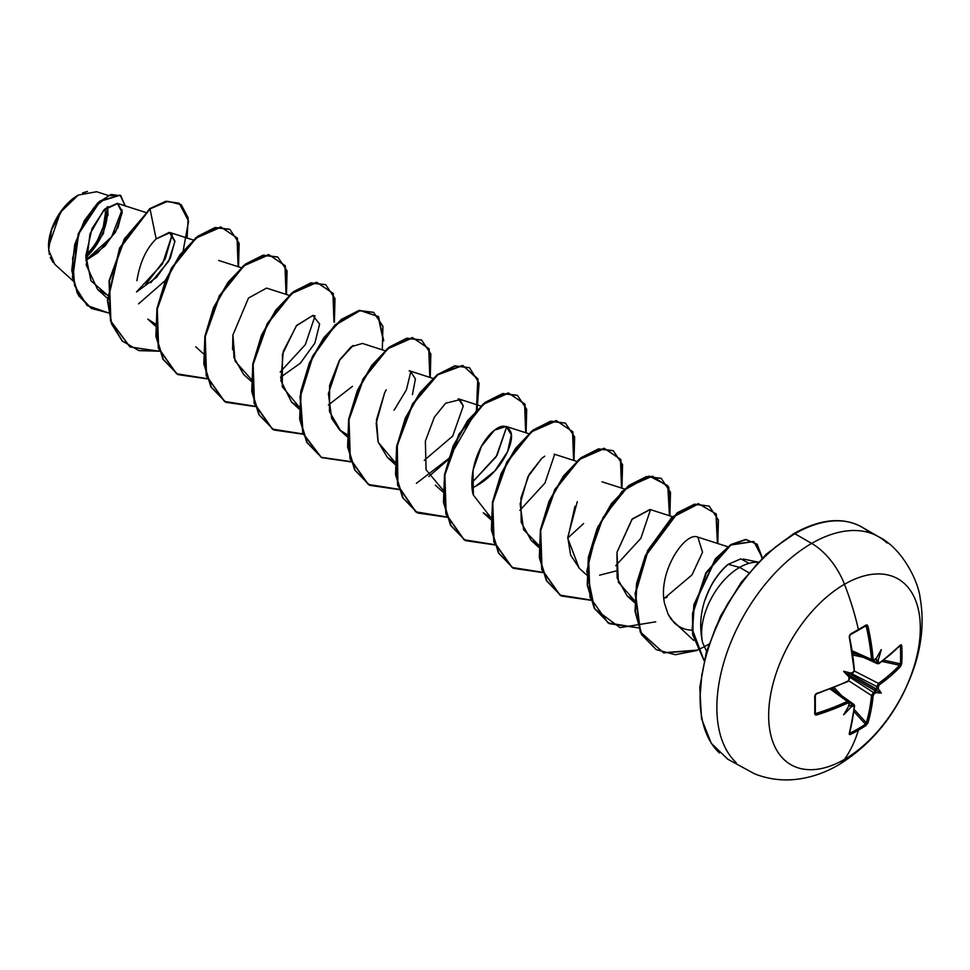 <?xml version="1.0" encoding="UTF-8"?>
<svg xmlns="http://www.w3.org/2000/svg" width="970" height="970" viewBox="0 0 970 970"><rect width="100%" height="100%" fill="white"/><g stroke="black" fill="none" stroke-linecap="round" stroke-linejoin="round"><path stroke-width="1.45" d="M858.353 630.16A210.526 55.957 -18.8 0 0 865.482 625.941A1.14 0.703 -121.2 0 0 865.943 625.056L867.168 625.007L867.932 626.183L873.158 659.333L874.176 659.927A214.455 112.556 -4.2 0 0 876.128 658.63A155.406 26.263 -57.8 0 0 881.269 649.597A155.406 153.066 -47.6 0 1 878.25 659.855A214.455 134.139 55.5 0 1 878.432 662.377L879.378 662.922L885.173 658.63L900.512 645.001L901.324 644.723L901.736 645.717A211.654 163.396 30.8 0 1 902.003 654.689A211.654 163.396 30.8 0 1 901.736 663.553A211.654 163.396 -149.2 0 0 902.003 654.689A1.14 0.655 180 0 1 900.621 654.993A210.526 162.536 30.8 0 1 900.366 663.819A1.14 0.667 3.5 0 0 901.736 663.553L900.512 666.548L890.642 675.957L879.378 684.784L878.432 686.518A214.455 134.139 55.5 0 1 878.25 688.87A155.406 68.106 -8.2 0 1 881.269 693.065A155.406 68.094 -111.8 0 1 876.128 692.544A214.455 134.139 -175.5 0 1 874.176 693.877L873.158 695.563L871.133 709.725L867.932 722.977L865.943 725.536A211.654 163.396 -150.8 0 1 858.401 730.204A214.467 123.82 60 0 1 844.482 759.377A107.233 61.91 -60 0 1 768.664 715.605A107.233 61.91 -60 0 1 844.482 584.267A53.617 30.955 -120 0 0 811.647 543.418A134.042 77.394 120 0 0 726.724 653.307A134.042 77.394 120 0 0 736.23 762.699A134.042 77.394 -60 0 1 726.724 653.307A134.042 77.394 -60 0 1 811.647 543.418L794.879 533.742A134.042 77.394 120 0 0 709.955 643.619A134.042 77.394 120 0 0 719.461 753.023A134.042 77.394 -60 0 1 709.955 643.619A134.042 77.394 -60 0 1 794.879 533.742A2.279 1.309 -120 0 0 793.739 533.621A2.279 1.309 60 0 1 794.879 533.742A134.042 77.394 -60 0 1 857.916 525.061M865.943 625.056A211.654 56.26 161.2 0 1 858.401 629.518A1.14 0.655 60 0 1 858.195 630.33A1.14 0.655 -120 0 0 858.401 629.518A211.654 56.26 -18.8 0 0 865.943 625.056A1.14 0.703 58.8 0 1 865.482 625.941L866.319 626.499L864.682 626.499L867.932 626.183L865.943 625.056M869.763 532.857A134.042 77.394 120 0 0 794.879 533.742L811.647 543.418A53.617 30.955 60 0 1 844.482 584.267A107.233 61.91 -60 0 1 920.312 628.051A107.233 61.91 -60 0 1 844.482 759.377A53.617 30.955 60 0 1 838.335 765.039A53.617 30.955 -120 0 0 844.482 759.377A107.233 61.91 120 0 0 920.312 628.051A107.233 61.91 120 0 0 844.482 584.267A214.467 123.82 60 0 1 858.401 629.518A214.467 123.82 -120 0 0 844.482 584.267A107.233 61.91 120 0 0 768.664 715.605A107.233 61.91 120 0 0 844.482 759.377A214.467 123.82 -120 0 0 858.401 730.204A211.654 163.396 -150.8 0 1 850.496 734.46L849.441 734.593L849.259 733.756L853.406 713.653L854.23 706.499L853.273 705.942A214.455 134.139 -175.5 0 1 851.005 707.057A155.406 153.066 -72.4 0 1 843.633 714.793A155.406 26.263 -62.2 0 0 848.883 705.82A214.455 112.556 -115.8 0 0 849.029 703.492L847.998 702.898L816.679 714.951L815.273 714.878L814.715 713.799L815.273 694.411L840.529 684.408L847.998 681.037L849.029 679.352A214.455 112.556 -115.8 0 0 848.883 676.817A155.406 58.697 -109.7 0 1 843.633 671.325A155.406 58.697 -10.3 0 1 851.005 673.131A214.455 112.556 -4.2 0 0 853.273 671.992L854.23 670.258L853.406 662.11L849.259 636.963L850.496 633.968A211.654 56.26 -18.8 0 0 858.401 629.518A211.654 56.26 161.2 0 1 850.496 633.968L849.259 636.963A214.321 120.462 61.3 0 1 854.23 670.258L853.273 671.992A214.455 112.556 175.8 0 1 851.005 673.131L849.623 673.871L876.625 689.1A213.315 133.423 -124.5 0 0 876.819 686.542L851.32 673.471L876.819 686.542L878.517 683.401A213.182 126.258 1.3 0 0 899.542 665.262L882.021 661.419L899.542 665.262A1.14 0.812 43.4 0 1 900.512 666.548L901.736 663.553A1.14 0.667 -176.5 0 1 900.366 663.819A210.526 162.536 -149.2 0 0 900.621 654.993A210.526 162.536 -149.2 0 0 900.366 646.068L900.366 646.068A1.14 0.643 -3.4 0 0 901.736 645.717L900.512 645.001A214.321 120.462 178.7 0 1 879.378 662.922L878.432 662.377A214.455 134.139 -124.5 0 0 878.25 659.855L877.438 660.606L875.558 658.581L876.625 659.782A213.315 133.423 55.5 0 1 876.819 662.522A213.315 133.423 -124.5 0 0 876.625 659.782L877.438 660.606L878.25 659.855A155.406 153.066 -47.6 0 0 881.269 649.597A155.406 26.263 -57.8 0 1 876.128 658.63A214.455 112.556 175.8 0 1 874.176 659.927L873.158 659.333A214.321 126.937 -121.3 0 0 867.932 626.183L866.319 626.499A213.182 126.27 58.7 0 1 871.521 659.467A213.182 126.27 -121.3 0 0 866.319 626.499L865.482 625.941L866.319 626.499M53.168 262.591L50.21 257.292M49.361 254.516L48.5 246.756L60.443 212.272L78.34 195.043L62.541 209.399L51.531 229.866L48.658 250.248L54.817 264.349L73.041 280.863M77.939 195.273A41.625 24.032 120 0 0 48.5 246.259L50.743 231.951L57.121 217.244L66.675 204.367L77.939 195.273M702.644 642.734C694.811 608.02 712.247 578.132 728.227 564.346L739.625 567.401A53.738 31.028 -60 0 1 758.079 562.273A53.738 31.028 120 0 0 739.625 567.401A53.738 31.028 120 0 0 702.644 642.734L706.584 651.185L702.644 642.734A53.738 31.028 -60 0 1 739.625 567.401L748.791 572.7L739.625 567.401L728.227 564.346C724.408 567.086 720.104 571.912 715.302 578.835C712.501 582.461 709.167 589.311 705.299 599.411M97.8 252.673L85.869 260.457L105.015 246.016L117.964 227.55L122.184 211.46L117.746 203.47L103.766 210.09L89.943 234.012L86.233 265.04L97.558 289.363L107.488 295.159L90.95 280.779L85.857 255.631L92.053 228.496L104.954 208.902L117.322 203.348L122.171 212.757L115.539 232.121L97.982 252.527M136.527 291.958L156.619 277.287L170.368 258.032L174.891 241.069L170.211 232.594L156.158 238.911C146.276 248.587 139.862 262.518 136.915 280.718M155.345 325.968L147.792 319.118L155.382 323.956M289.06 295.341L266.568 288.102L248.478 298.069L232.897 335.026L233.964 357.639L243.64 374.456L251.206 381.307M314.498 315.771L312.849 315.456L296.723 325.35L283.264 351.261L280.924 380.761L291.57 402.138L299.16 406.976L282.282 386.715L282.44 354.28L296.286 325.871L312.849 315.456L319.615 324.138L314.862 343.125L300.239 363.301L280.475 377.306M384.92 350.679L362.428 343.441L351.261 346.714L339.9 359.518L328.393 393.614L331.667 418.446L339.5 429.807L347.09 434.645M412.444 394.596L415.427 378.918L410.346 371.11L409.11 370.843M386.242 389.819L384.666 392.704L376.19 423.199L378.058 441.774L387.43 457.476L395.02 462.314L378.215 442.296L376.469 419.816L384.666 392.704M424.266 460.326L452.711 436.076L463.284 406.006L458.276 398.779L480.768 406.018M475.615 486.285L494.833 470.971L507.589 451.632L511.335 434.851L506.207 426.461L494.47 430.171L481.484 446.248L473.02 470.232L473.36 495.027C469.492 483.957 472.305 453.123 490.359 433.893C500.035 424.254 506.886 423.684 510.923 432.183C514.609 442.114 501.793 472.111 475.615 486.285L472.196 487.995M490.832 519.653L483.278 512.815L490.868 517.653L473.36 495.027M544.764 456.191L541.757 458.337L529.111 474.475L520.926 498.034L521.205 522.345L531.208 540.484L538.799 545.322L523.606 529.693L520.138 503.891L527.825 476.949L541.757 458.337M574.967 506.267L567.777 538.386L579.138 568.153L586.692 575.004M599.605 575.174L615.974 571.003M672.477 516.695L649.985 509.468L632.294 518.95L616.981 552.269L617.126 577.999L627.069 595.822L634.647 600.66L618.375 582.218L616.981 552.269L631.919 519.399L650.179 509.529M663.904 598.672L692.01 574.883L702.547 552.245L697.83 537.113C685.147 531.184 657.296 572.288 664.668 603.886L668.16 614.337L671.216 619.345L693.659 640.406M690.446 630.124L692.18 630.233M506.74 426.654L496.143 456.834L471.929 482.708L497.064 455.342L506.752 426.654M410.892 371.316L406.394 389.867L394.05 410.262L406.394 389.867L410.892 371.316M145.645 284.622L165.191 259.026L172.405 233.928L162.475 263.925L136.527 291.934M122.05 209.811L111.562 236.971L85.857 260.081M85.821 258.396L103.378 233.588L107.682 206.586L107.985 215.57M108.24 195.455L96.636 191.733L78.34 195.043M150.799 282.682L168.586 261.427L174.891 241.566L169.301 232.376L156.158 238.911L150.023 208.938L167.677 201.287L181.22 204.682L188.156 217.85L187.125 238.038M108.591 312.946L87.118 305.501L74.581 285.629L72.605 258.372L80.098 230.326L93.702 207.883L108.737 195.649L120.462 195.419L125.288 205.895L120.147 195.225L100.068 201.384L78.667 233.867L72.798 277.456L79.019 295.971L91.386 308.448L108.591 312.946M138.552 303.852L165.373 280.427M183.197 250.575L188.58 221.063L179.183 203.263L166.185 201.517L149.623 208.708L165.785 201.287L178.977 203.154M124.887 205.761L120.91 195.807L111.016 194.424L97.727 202.924L84.426 220.529L74.763 244.44L71.768 270.327L77.224 293.17L91.192 308.339L78.618 295.741L72.41 277.226L78.267 233.637L99.667 201.154L119.953 195.115M700.813 621.479L700.631 625.323M793.739 533.621C820.293 518.865 843.015 516.695 861.894 527.098L878.674 536.786C902.755 548.668 918.59 582.121 920.154 598.102C923.925 619.612 922.203 641.861 915.013 664.85C900.342 709.094 874.819 742.462 838.456 764.966C826.658 771.853 814.279 776.4 801.305 778.643C785.094 781.347 769.501 779.735 754.527 773.793L727.864 759.268L711.252 743.287L701.516 718.649L699.782 687.378L706.293 652.167L720.492 616.144L741.116 582.497L766.288 554.173L793.739 533.621A2.279 1.309 60 0 0 793.266 534.664L775.091 547.225M757.618 563.449L741.504 582.691L727.391 604.213L715.799 627.214L707.191 650.785M701.892 674.029L700.097 696.048M811.647 543.418A134.042 77.394 -60 0 1 887.065 543.03A134.042 77.394 120 0 0 811.647 543.418M728.227 564.346L740.789 558.853L749.046 563.34M691.355 630.197C684.505 629.736 678.709 627.178 673.968 622.534L668.16 614.337L664.668 603.886M667.287 596.986L665.578 597.872M579.442 568.432L570.615 555.034L567.777 537.332L577.283 501.672M442.938 489.983L426.072 469.722L425.369 441.12L434.354 417.173L445.582 403.265L459.986 399.64L463.284 406.006M342.119 431.892L340.628 430.777L329.473 411.595L329.606 385.308L339.257 360.561L353.141 345.466M352.45 386.363L328.406 404.975M251.23 379.294L235.043 361.107L232.897 335.026L232.558 349.637M156.158 238.911L150.023 208.938L119.989 248.247L107.828 300.542L111.756 323.762L122.462 341.137L138.892 350.631L159.298 351.213L130.077 346.969L110.895 321.143L109.452 280.985L124.718 239.178L150.023 208.938L124.318 238.947L109.052 280.754L110.495 320.912L129.871 346.86M238.535 266.823L237.432 238.123L221.087 227.113L196.098 238.087L171.787 268.35L157.298 309.09L158.619 348.133L176.71 373.862L207.216 378.894L177.995 374.638L163.372 359.53L156.291 336.457L157.37 308.654L166.003 280.112L180.42 254.904L197.953 236.607L215.498 227.732L229.902 229.393L239.141 243.252L238.535 266.823M286.465 294.504L285.362 265.804L269.017 254.783L244.028 265.756L219.717 296.02L205.228 336.76L206.549 375.802L224.64 401.531L255.146 406.563L225.925 402.308L211.302 387.2L204.209 364.126L205.3 336.323L213.933 307.781L228.35 282.573L245.883 264.276L263.428 255.401L277.832 257.062L287.071 270.921L286.465 294.504M334.383 322.173L333.292 293.473L316.947 282.452L291.958 293.425L267.647 323.689L253.158 364.429L254.467 403.484L272.57 429.201L303.077 434.233L273.855 429.989L259.22 414.869L252.139 391.795L253.231 363.992L261.864 335.45L276.28 310.242L293.813 291.946L311.346 283.082L325.762 284.731L334.989 298.602L334.383 322.173M383.72 340.822L378.555 316.669L360.222 310.558L335.45 325.035L312.861 356.511L300.433 396.354L303.113 433.42L321.361 457.403L351.007 461.902L321.785 457.658L307.15 442.538L300.069 419.464L301.161 391.662L309.794 363.12L324.198 337.912L341.743 319.615L359.276 310.752L373.692 312.401L382.92 326.272L382.313 349.843M430.243 377.512L429.14 348.812L412.796 337.79L387.806 348.763L363.507 379.04L349.006 419.78L350.328 458.822L368.418 484.551L398.937 489.571L369.716 485.327L355.081 470.207L348 447.134L349.079 419.343L357.724 390.789L372.128 365.581L389.673 347.284L407.206 338.421L421.611 340.07L430.85 353.941L430.243 377.512M428.813 476.537L448.055 459.828L428.813 476.537M477.094 409.522L478.004 378.882L462.738 365.581L437.773 374.82L412.735 404.417L397.288 445.497L397.955 485.424L415.96 511.966L446.855 517.24L417.633 512.997L403.011 497.889L395.93 474.803L397.009 447.012L405.642 418.458L420.058 393.25L437.591 374.953L455.136 366.09L469.541 367.739L479.107 383.186L477.094 409.522M526.092 432.85L525 404.15L508.656 393.129L483.666 404.102L459.356 434.378L444.866 475.118L446.176 514.161L464.278 539.89L494.785 544.91L465.564 540.666L450.929 525.558L443.848 502.472L444.939 474.682L453.572 446.127L467.989 420.919L485.521 402.623L503.066 393.759L517.471 395.421L526.71 409.279L526.092 432.85M574.022 460.52L572.918 431.82L556.586 420.81L531.584 431.771L507.286 462.047L492.784 502.787L494.106 541.83L512.208 567.559L542.715 572.579L513.494 568.335L498.859 553.227L491.778 530.141L492.869 502.351L501.502 473.796L515.919 448.589L533.451 430.292L550.984 421.429L565.401 423.09L574.628 436.949L574.022 460.52M621.952 488.189L620.848 459.489L604.516 448.479L579.514 459.44L555.216 489.717L540.714 530.457L542.036 569.499L560.139 595.228L590.645 600.248L561.412 596.004L546.789 580.897L539.708 557.811L540.799 530.02L549.432 501.478L563.837 476.258L581.382 457.961L598.914 449.098L613.319 450.759L622.558 464.618L621.952 488.189M669.882 515.858L668.779 487.158L652.434 476.149L627.444 487.122L603.134 517.386L588.644 558.126L589.966 597.168L608.057 622.898L638.563 627.917L609.342 623.674L594.719 608.566L587.638 585.48L588.717 557.689L597.362 529.147L611.767 503.939L629.3 485.63L646.844 476.767L661.249 478.428L670.488 492.287L669.882 515.858M717.812 543.539L716.345 514.051L698.691 503.866L672.428 517.337L648.081 550.766L635.508 593.616L640.564 632.137L663.638 652.883L697.006 650.494L675.326 654.726L656.338 649.67L641.91 634.816L635.398 611.585L636.914 583.916L645.765 555.713L677.593 513.033L694.932 504.412L709.179 506.097L718.418 519.956L717.812 543.539M762.384 557.895L757.158 544.218L745.894 539.635L731.04 544.934L715.581 559.266L694.278 604.965L692.544 630.015L704.074 660.461L692.992 634.574L692.932 613.367L706.342 572.918L730.895 545.031L753.823 541.527L762.384 557.895M229.708 229.272L215.097 227.501L197.553 236.377L180.02 254.673L165.615 279.881L156.97 308.424L155.891 336.226L162.972 359.3L177.801 374.529M277.626 256.953L263.028 255.171L245.483 264.046L227.95 282.343L213.533 307.551L204.9 336.093L203.821 363.895L210.902 386.969L225.731 402.198M325.556 284.622L310.946 282.852L293.413 291.715L275.88 310.012L261.463 335.22L252.831 363.762L251.739 391.565L258.832 414.639L273.661 429.868M373.486 312.291L358.876 310.521L341.343 319.385L323.798 337.681L309.394 362.889L300.761 391.431L299.669 419.234L306.75 442.308L321.579 457.537M421.416 339.961L406.806 338.19L389.273 347.054L371.728 365.35L357.324 390.558L348.679 419.113L347.599 446.903L354.68 469.977L369.509 485.206M469.347 367.63L454.736 365.86L437.191 374.723L419.658 393.02L405.242 418.228L396.609 446.782L395.53 474.572L402.611 497.658L417.233 512.766L446.758 516.962L415.669 511.808L397.554 485.206L396.924 445.097L412.505 403.884L437.7 374.335L462.69 365.387L477.761 379.137L476.452 410.189M517.265 395.299L502.666 393.529L485.121 402.392L467.588 420.689L453.172 445.897L444.539 474.451L443.448 502.242L450.541 525.328L465.163 540.436L494.688 544.631L464.06 539.769L445.836 514.124L444.43 475.07L458.895 434.257L483.218 403.908L508.256 392.899L524.612 403.944L525.679 432.717M565.401 423.09L550.584 421.198L533.051 430.062L515.519 448.358L501.102 473.566L492.469 502.12L491.378 529.911L498.459 552.997L513.094 568.105L542.606 572.3L511.99 567.438L493.766 541.793L492.36 502.739L506.825 461.926L531.148 431.577L556.186 420.568L572.542 431.626L573.609 460.386M613.125 450.638L598.514 448.867L580.981 457.731L563.437 476.027L549.032 501.247L540.399 529.79L539.308 557.58L546.389 580.666L561.012 595.774L590.536 599.969L559.92 595.119L541.696 569.475L540.29 530.408L554.755 489.595L579.078 459.246L604.104 448.249L620.461 459.295L621.528 488.055M661.055 478.307L646.444 476.537L628.899 485.4L611.367 503.709L596.962 528.917L588.317 557.459L587.238 585.25L594.319 608.336L609.148 623.552M709.179 506.097L694.532 504.17L677.193 512.803L645.365 555.483L636.514 583.685L634.998 611.355L641.51 634.586L656.144 649.56M753.629 541.405L730.458 544.825L705.881 572.785L692.507 613.307L692.616 634.562L704.05 660.594L692.156 629.894L693.877 604.698L715.363 558.829L730.907 544.534L745.784 539.405L756.988 544.243L762.032 558.247M280.209 372.031L305.344 344.653L315.032 315.965M519.847 510.39L544.982 483.024L554.67 454.324M567.777 538.059L583.625 523.521M615.707 565.716L640.843 538.35L650.518 509.662M708.767 644.262L702.898 647.463M701.965 647.924L697.103 650.058M696.86 650.155L663.419 652.701L640.236 632.052L635.095 593.531L647.633 550.633L671.992 517.131L698.291 503.636L715.957 513.857L717.388 543.394M655.756 621.818L620.048 627.651L594.562 608.772L586.801 570.978L597.859 526.868L622.122 491.293L649.221 476.064L667.772 485.679L669.458 515.725M476.185 411.11L449.086 458.034M448.358 458.834L416.409 483.327M398.828 489.28L368.212 484.43L349.988 458.786L348.582 419.731L363.035 378.918L387.37 348.57L412.395 337.56L428.752 348.606L429.819 377.378M350.897 461.611L321.167 457.294L302.785 433.408L300.009 396.342L312.388 356.451L334.965 324.877L359.773 310.339L378.13 316.414L383.32 340.591M302.979 433.942L272.352 429.092L254.128 403.447L252.721 364.393L267.187 323.58L291.509 293.231L316.547 282.221L332.904 293.267L333.971 322.04M255.049 406.272L224.434 401.422L206.198 375.778L204.791 336.723L219.256 295.898L243.579 265.55L268.617 254.552L284.974 265.598L286.041 294.359M207.119 378.603L176.504 373.753L158.28 348.109L156.873 309.042L171.326 268.229L195.661 237.88L220.687 226.883L237.044 237.929L238.111 266.689M159.189 350.934L138.722 350.461L122.196 341.052L111.429 323.701L107.427 300.482L119.54 248.102L149.623 208.708M85.821 257.462A41.625 24.032 120 0 0 107.003 207.107L107.379 212.272L105.136 226.568M82.571 192.945L87.445 191.429M85.881 255.025A38.836 22.419 120 0 0 105.075 208.792M105.39 213.412L103.305 226.75L97.352 240.475M873.145 660.849L876.819 662.522L873.145 660.849M852.303 650.834L871.521 659.467L852.303 650.834M849.477 636.829A213.182 119.819 -118.7 0 0 849.368 636.296A213.182 119.819 61.3 0 1 854.303 669.421L854.267 671.349L853.042 672.598A1.14 0.606 -117 0 0 853.273 671.992A1.14 0.606 63 0 1 853.054 672.598L853.782 671.567M847.307 701.419L847.998 702.898L847.307 701.419A213.182 126.258 -178.7 0 1 816.158 713.399L816.679 714.951A214.321 126.937 1.3 0 0 847.998 702.898L849.029 703.492A214.455 112.556 64.2 0 1 848.883 705.82L851.248 705.978L851.005 707.057A214.455 134.139 4.5 0 0 853.273 705.942L854.23 706.499A214.321 120.462 61.3 0 1 849.259 733.756L850.496 734.46A211.654 163.396 29.2 0 0 858.401 730.204A211.654 163.396 29.2 0 0 865.943 725.536L867.932 722.977A1.14 0.812 -163.4 0 1 866.319 722.783L854.243 709.543L866.319 722.783A213.182 126.27 -121.3 0 0 871.521 695.514L873.4 692.471L849.332 676.914L873.4 692.471A213.315 133.423 4.5 0 0 875.522 691.028L848.823 675.253L848.883 676.817A214.455 112.556 64.2 0 1 849.029 679.352L847.998 681.037A214.321 120.462 178.7 0 1 816.679 693.392L814.715 695.963A1.14 0.606 -1.1 0 0 815.249 695.211A210.526 55.969 -101.2 0 1 815.249 712.95A1.14 0.703 1.2 0 1 815.309 713.205A1.14 0.703 -178.8 0 1 814.715 713.799A1.14 0.703 1.2 0 0 815.309 713.205L815.309 695.405A1.14 0.606 178.9 0 1 814.715 695.963A211.654 56.26 78.8 0 1 814.715 713.799L816.679 714.951L816.158 713.399A213.182 126.258 1.3 0 0 847.307 701.419L830.223 689.088L847.307 701.419L849.174 702.498L848.738 701.395L849.441 702.983A1.14 0.703 3.2 0 0 849.174 702.498L849.174 702.486M816.667 693.647A213.182 119.819 178.7 0 1 816.158 693.817L847.768 681.619L848.908 680.019M831.654 688.542L853.927 704.402L854.606 706.014A1.14 0.727 -174.7 0 1 854.23 706.499A1.14 0.727 5.3 0 0 854.303 705.457L852.594 704.475A1.14 0.618 63.6 0 1 853.273 705.942A1.14 0.618 -116.4 0 0 852.594 704.475A213.315 133.423 -175.5 0 1 850.132 705.687A213.315 133.423 4.5 0 0 852.594 704.475L849.308 702.135L854.303 705.457L853.952 704.414M850.12 733.09A1.14 0.643 63.4 0 1 850.496 734.46A1.14 0.643 -116.6 0 0 850.12 733.09L850.12 733.09A210.526 162.536 29.2 0 0 865.482 724.214L854 711.616L865.482 724.214A210.526 162.536 -150.8 0 1 850.12 733.09L849.368 732.568M835.352 691.161L832.612 688.166L835.352 691.161M834.188 687.536L841.463 695.526L834.188 687.536M871.521 695.514L848.52 680.649L871.521 695.514A213.182 126.27 58.7 0 1 866.319 722.783L865.482 724.214A1.14 0.667 56.5 0 1 865.943 725.536A1.14 0.667 -123.5 0 0 865.482 724.214L866.319 722.783A1.14 0.812 16.6 0 0 867.932 722.977A214.321 126.937 -121.3 0 0 873.158 695.563A1.14 0.715 -174.4 0 1 871.521 695.514A1.14 0.715 5.6 0 0 873.158 695.563L874.176 693.877A1.14 0.691 -123.8 0 0 873.4 692.471L871.521 695.514M854.146 670.913L878.517 683.401L854.146 670.913M863.506 657.369L852.945 655.053L863.506 657.369M852.703 653.368L856.668 654.241L852.703 653.368M883.706 660.17L900.366 663.819L899.542 665.262A213.182 126.258 -178.7 0 1 878.517 683.401A1.14 0.715 54.4 0 1 879.378 684.784A214.321 126.937 1.3 0 0 900.512 666.548A1.14 0.812 -136.6 0 0 899.542 665.262L900.366 663.819L883.706 660.17M849.623 673.871L876.407 689.33L875.595 690.713L848.823 675.253L848.556 674.174L849.623 673.871L848.556 674.174L848.883 676.817A155.406 58.697 -109.7 0 1 843.633 671.325L848.556 674.174L843.633 671.325A155.406 58.697 -10.3 0 1 851.005 673.131L849.623 673.871M899.542 645.68L900.366 646.068A210.526 162.536 30.8 0 1 900.621 654.993A1.14 0.655 0 0 0 902.003 654.689A211.654 163.396 -149.2 0 0 901.736 645.717A1.14 0.643 176.6 0 1 900.366 646.068L899.542 645.68M849.538 635.447L850.12 634.804A1.14 0.606 -118.9 0 0 850.496 633.968A1.14 0.606 61.1 0 1 850.12 634.804M815.515 694.387L816.158 693.817M816.158 713.399L815.515 713.447M849.32 704.863L849.623 705.711L848.556 705.36L851.248 705.978L851.005 707.057A155.406 153.066 -72.4 0 1 843.633 714.793A155.406 26.263 -62.2 0 0 848.883 705.82L849.441 702.983A1.14 0.703 -176.8 0 1 849.029 703.492A1.14 0.703 3.2 0 0 849.441 702.983M872.248 660.728L873.4 660.546L871.521 659.467L873.158 659.333L871.521 659.467L873.4 660.546A1.14 0.703 -123.2 0 0 874.176 659.927A1.14 0.703 56.8 0 1 873.946 660.534L872.224 660.715L852.46 651.84M878.517 663.516L876.819 662.522L878.517 663.516A1.14 0.727 -125.3 0 0 879.159 663.504L877.426 663.722L852.545 652.361M848.738 701.407L831.169 688.724M849.441 678.854A1.14 0.606 177 0 1 849.029 679.352A1.14 0.606 -3 0 0 849.174 678.479M847.307 681.534L848.362 680.807M852.594 672.562A1.14 0.606 -117 0 0 853.054 672.598L851.199 673.532M854.206 670.658L849.368 636.296M850.46 634.622A210.526 55.957 -18.8 0 0 857.977 630.379A1.14 0.655 -120 0 0 858.207 630.318L865.798 625.844M854.606 706.014L849.635 733.332A1.14 0.812 -164.1 0 1 849.259 733.756A1.14 0.812 15.9 0 0 849.538 732.786M876.819 662.522A1.14 0.618 -3.6 0 0 878.432 662.377A1.14 0.618 176.4 0 1 876.819 662.522M879.159 663.504A1.14 0.727 -125.3 0 0 879.378 662.922A1.14 0.727 54.7 0 1 879.159 663.504L900.33 645.523A1.14 0.812 -135.9 0 0 900.512 645.001A1.14 0.812 44.1 0 1 900.33 645.535L899.978 645.535M876.128 692.544L875.522 691.028A213.315 133.423 -175.5 0 1 873.4 692.471A1.14 0.691 56.2 0 1 874.176 693.877A214.455 134.139 4.5 0 0 876.128 692.544L875.558 689.767L881.269 693.065A155.406 68.094 -111.8 0 1 876.128 692.544M876.625 689.1L878.25 688.87A214.455 134.139 -124.5 0 0 878.432 686.518A1.14 0.691 -176.2 0 1 876.819 686.542A213.315 133.423 55.5 0 1 876.625 689.1L878.25 688.87A155.406 68.106 -8.2 0 1 881.269 693.065L875.558 689.767L876.625 689.1M876.819 686.542A1.14 0.691 3.8 0 0 878.432 686.518L879.378 684.784A1.14 0.715 -125.6 0 0 878.517 683.401L876.819 686.542M849.017 675.726L849.32 676.842M851.248 673.507L850.132 673.798M743.226 559.035L758.249 562.103M117.746 203.47L145.282 212.321M97.558 289.363L107.415 298.287M170.211 232.594L193.212 239.99M218.638 260.433L241.13 267.659M195.722 346.787L203.276 353.638M291.57 402.138L299.124 408.976M339.5 429.807L347.054 436.645M410.346 371.11L432.838 378.349M387.43 457.476L394.984 464.315M435.348 485.145L442.914 491.984M506.207 426.461L528.698 433.687M554.125 454.13L576.629 461.356M531.208 540.484L538.762 547.322M602.055 481.799L624.559 489.025M627.069 595.822L634.622 602.673M697.915 537.137L727.73 546.728M849.32 676.781L849.441 678.842M815.309 695.405L816.485 693.962M849.659 636.514C849.696 635.435 849.696 635.435 849.659 636.514L850.314 634.768L858.195 630.318M875.522 659.491L873.946 660.534"/></g></svg>
